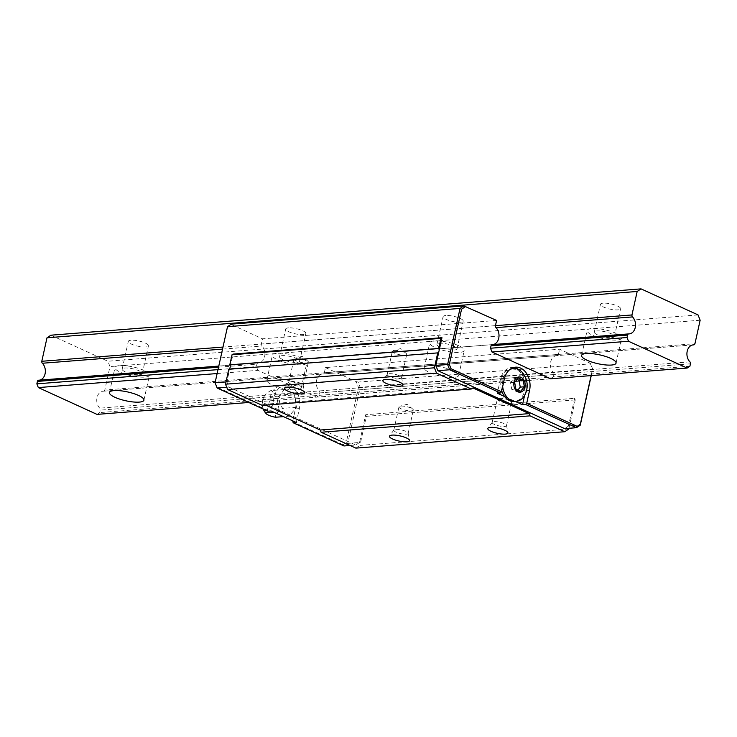 <?xml version="1.0" encoding="UTF-8"?>
<svg xmlns="http://www.w3.org/2000/svg" width="737" height="737" viewBox="0 0 737 737"><rect width="100%" height="100%" fill="white"/><g stroke="black" fill="none" stroke-linecap="round" stroke-linejoin="round"><path stroke-width="0.55" stroke-dasharray="3.69 2.76" d="M295.942 358.127A7.352 1.879 12.5 0 1 307.817 361.148A7.352 1.879 12.5 0 1 308.37 362.116A7.352 1.879 12.5 0 1 300.779 362.355A7.352 1.879 12.5 0 1 294.008 358.928A7.352 1.879 12.5 0 1 294.92 358.293A7.352 1.879 12.5 0 1 295.942 358.127M400.9 406.087A7.352 1.879 12.5 0 1 412.775 409.109A7.352 1.879 12.5 0 1 413.328 410.076A7.352 1.879 12.5 0 1 411.393 410.877A7.352 1.879 12.5 0 1 403.314 409.661A7.352 1.879 12.5 0 1 398.966 406.888A7.352 1.879 12.5 0 1 399.878 406.244A7.352 1.879 12.5 0 1 400.9 406.087M290.774 381.416A7.352 1.879 12.5 0 1 298.485 382.512A7.352 1.879 12.5 0 1 303.202 385.193A7.352 1.879 12.5 0 1 303.202 385.405A7.352 1.879 12.5 0 1 295.62 385.644A7.352 1.879 12.5 0 1 288.84 382.217A7.352 1.879 12.5 0 1 288.932 382.033A7.352 1.879 12.5 0 1 290.774 381.416M395.732 429.376A7.352 1.879 12.5 0 1 403.452 430.472A7.352 1.879 12.5 0 1 408.169 433.153A7.352 1.879 12.5 0 1 408.169 433.365A7.352 1.879 12.5 0 1 400.578 433.605A7.352 1.879 12.5 0 1 393.807 430.178A7.352 1.879 12.5 0 1 393.89 429.984A7.352 1.879 12.5 0 1 395.732 429.376M324.317 372.793L325.478 367.588L559.576 349.218L590.236 363.221L592.714 369.053L591.258 375.594M568.973 428.289L575.265 399.915L574.63 398.312L365.709 414.71L359.555 442.476L347.744 443.407L346.224 442.624L343.055 444.743L343.949 445.949L347.744 443.407L360.181 387.312L358.108 382.079L590.632 363.829M358.108 382.079L356.128 381.6L358.458 387.45L346.224 442.624M325.478 367.588L356.128 381.6M358.458 387.45L592.557 369.071L590.236 363.221M574.63 398.312L568.467 426.078L580.277 425.157M575.265 399.915L366.344 416.313L365.709 414.71M568.817 429.017L359.896 445.415L366.344 416.313M355.851 448.124L359.896 445.415M472.896 387.92L263.975 404.318L265.781 405.138M262.344 405.405L263.975 404.318M496.6 320.438L262.501 338.817L261.34 344.022L495.448 325.643M227.512 326.694L227.466 327.597L231.713 324.75L262.501 338.817M231.713 324.75L231.317 324.142M226.01 381.932L226.876 381.858L229.935 368.095M230.23 366.74L233.039 354.092M439.151 350.342A2.939 2.183 -94.5 0 1 438.856 351.696M493.191 344.538A9.489 7.038 85.5 0 1 492.694 344.603A9.489 7.038 85.5 0 1 492.242 344.621L258.134 362.991A9.489 7.038 85.5 0 0 258.595 362.982A9.489 7.038 85.5 0 0 264.684 356.321A9.489 7.038 85.5 0 0 261.902 346.012A1.769 1.308 85.5 0 1 261.395 344.05M258.134 362.991A1.769 1.308 85.5 0 0 258.051 363A1.769 1.308 85.5 0 0 256.937 364.179L256.393 366.611L257.876 370.343L316.551 397.151L319.268 395.336L319.803 392.904A1.769 1.308 85.5 0 0 319.296 390.942A9.489 7.038 85.5 0 1 316.514 380.633A9.489 7.038 85.5 0 1 322.603 373.972A9.489 7.038 85.5 0 1 323.064 373.963A1.769 1.308 85.5 0 0 323.147 373.954A1.769 1.308 85.5 0 0 324.271 372.775L558.37 354.396A1.769 1.308 85.5 0 1 557.246 355.584L323.147 373.954M319.268 395.336L553.367 376.957L550.65 378.781L316.551 397.151M217.129 373.548L257.876 370.343M557.246 355.584A1.769 1.308 85.5 0 1 557.163 355.584A9.489 7.038 85.5 0 0 556.702 355.603A9.489 7.038 85.5 0 0 550.613 362.263A9.489 7.038 85.5 0 0 553.395 372.563L319.296 390.942M553.367 376.957L553.902 374.534A1.769 1.308 85.5 0 0 553.395 372.563M217.995 369.624L256.393 366.611M558.425 354.423L559.576 349.218M263.367 409.136A8.826 5.868 75.3 0 1 263.478 399.491A8.826 3.611 145.8 0 1 263.837 396.939A8.826 3.611 145.8 0 1 270.783 390.601A8.826 2.257 -167.5 0 0 280.484 395.023A8.826 5.868 -104.7 0 0 282.87 408.353A8.826 3.611 -34.2 0 0 275.555 417.243M289.162 416.175L279.461 411.743L277.084 398.422L284.39 389.532L294.091 393.963L296.467 407.285L289.162 416.175L283.45 416.626M279.461 411.743L273.749 412.195M277.084 398.422L263.478 399.491M284.39 389.532L270.783 390.601M294.091 393.963L280.484 395.023M296.467 407.285L282.87 408.353M296.292 422.494L299.369 408.611A17.651 13.091 85.5 0 0 285.394 385.258A17.651 13.091 85.5 0 0 274.182 397.096L271.105 410.979M350.038 445.47L355.75 445.028L228.958 387.091L226.876 381.858M226.729 387.266L228.958 387.091M215.075 382.789L227.466 327.597M217.157 388.021L215.232 382.77M267.955 411.228L267.411 410.177L216.964 387.128M292.782 420.891L295.436 408.915A17.651 13.091 85.5 0 0 281.46 385.562A17.651 13.091 85.5 0 0 270.249 397.409L267.411 410.177M343.055 444.743L292.607 421.693M359.555 442.476L355.75 445.028M394.304 350.407A7.352 1.879 12.5 0 1 406.179 353.428A7.352 1.879 12.5 0 1 406.732 354.396A7.352 1.879 12.5 0 1 404.797 355.197A7.352 1.879 12.5 0 1 396.718 353.981A7.352 1.879 12.5 0 1 392.37 351.208A7.352 1.879 12.5 0 1 393.282 350.563A7.352 1.879 12.5 0 1 394.304 350.407M499.262 398.367A7.352 1.879 12.5 0 1 511.137 401.389A7.352 1.879 12.5 0 1 511.69 402.356A7.352 1.879 12.5 0 1 509.755 403.157A7.352 1.879 12.5 0 1 501.676 401.941A7.352 1.879 12.5 0 1 497.328 399.168A7.352 1.879 12.5 0 1 498.24 398.524A7.352 1.879 12.5 0 1 499.262 398.367M389.136 373.696A7.352 1.879 12.5 0 1 396.847 374.792A7.352 1.879 12.5 0 1 401.564 377.473A7.352 1.879 12.5 0 1 401.564 377.685A7.352 1.879 12.5 0 1 393.982 377.924A7.352 1.879 12.5 0 1 387.201 374.497A7.352 1.879 12.5 0 1 387.293 374.304A7.352 1.879 12.5 0 1 389.136 373.696M494.094 421.647A7.352 1.879 12.5 0 1 501.814 422.752A7.352 1.879 12.5 0 1 506.531 425.433A7.352 1.879 12.5 0 1 506.531 425.645A7.352 1.879 12.5 0 1 498.94 425.885A7.352 1.879 12.5 0 1 492.169 422.458A7.352 1.879 12.5 0 1 492.252 422.264A7.352 1.879 12.5 0 1 494.094 421.647M568.467 426.078L564.671 428.621M501.731 390.813A16.472 12.216 -94.5 0 1 510.898 368.767M511.718 368.666A16.472 12.216 -94.5 0 1 525.131 383.507A16.472 12.216 -94.5 0 1 515.227 401.398L515.31 401.435M524.587 395.447L525.601 390.85A17.651 13.091 85.5 0 0 518.894 369.734M513.606 367.542A17.651 13.091 85.5 0 0 511.625 367.496A17.651 13.091 85.5 0 0 500.414 379.334L497.337 393.226M504.633 396.561L515.227 401.398A16.472 12.216 -94.5 0 1 514.297 401.518M591.111 375.603L592.557 369.071M517.908 389.974L516.6 391.568L511.754 389.348L510.557 382.687L514.214 378.247L516.996 379.518M520.691 391.246L516.6 391.568M515.845 389.035L511.754 389.348M514.656 382.365L510.557 382.687M518.304 377.924L514.214 378.247M509.543 369.771A16.472 12.216 85.5 0 0 502.671 386.584M525.085 394.525A16.472 12.216 85.5 0 0 523.463 373.899M104.728 390.011A1.769 1.308 -94.5 0 1 103.604 391.19A1.769 1.308 -94.5 0 1 103.521 391.19A9.489 7.038 85.5 0 0 103.06 391.209A9.489 7.038 85.5 0 0 96.971 397.869A9.489 7.038 85.5 0 0 99.753 408.169A1.769 1.308 -94.5 0 1 100.26 410.14L99.725 412.573L97.008 414.387M38.591 380.228A9.489 7.038 85.5 0 0 39.052 380.209A9.489 7.038 85.5 0 0 39.549 380.145M50.871 335.197L107.86 361.241L109.979 366.565L104.774 390.03L694.945 343.7M550.65 378.781L248.793 402.476M295.869 383.074A17.651 4.505 -167.5 0 0 277.656 378.394A17.651 4.505 -167.5 0 0 266.831 380.172A17.651 4.505 -167.5 0 0 283.091 388.399A17.651 4.505 -167.5 0 0 301.304 387.819A17.651 4.505 -167.5 0 0 295.869 383.074M453.246 370.72A17.651 4.505 -167.5 0 0 435.033 366.04A17.651 4.505 -167.5 0 0 424.208 367.818A17.651 4.505 -167.5 0 0 440.468 376.045A17.651 4.505 -167.5 0 0 458.681 375.465A17.651 4.505 -167.5 0 0 453.246 370.72M445.793 315.519A10.3 2.635 -167.5 0 0 443.094 316.652A10.3 2.635 -167.5 0 0 452.573 321.452A10.3 2.635 -167.5 0 0 463.195 321.111A10.3 2.635 -167.5 0 0 457.106 317.223A10.3 2.635 -167.5 0 0 445.793 315.519M454.333 350.011A10.3 2.635 -167.5 0 0 457.041 348.877A10.3 2.635 -167.5 0 0 450.952 344.999A10.3 2.635 -167.5 0 0 439.639 343.295A10.3 2.635 -167.5 0 0 436.93 344.419A10.3 2.635 -167.5 0 0 443.02 348.306A10.3 2.635 -167.5 0 0 454.333 350.011M288.416 327.873A10.3 2.635 -167.5 0 0 285.707 329.006A10.3 2.635 -167.5 0 0 295.196 333.806A10.3 2.635 -167.5 0 0 305.818 333.465A10.3 2.635 -167.5 0 0 299.729 329.577A10.3 2.635 -167.5 0 0 288.416 327.873M296.956 362.364A10.3 2.635 -167.5 0 0 299.664 361.231A10.3 2.635 -167.5 0 0 293.575 357.353A10.3 2.635 -167.5 0 0 282.262 355.649A10.3 2.635 -167.5 0 0 279.553 356.772A10.3 2.635 -167.5 0 0 285.643 360.66A10.3 2.635 -167.5 0 0 296.956 362.364M603.179 303.165A10.3 2.635 -167.5 0 0 600.471 304.298A10.3 2.635 -167.5 0 0 609.95 309.098A10.3 2.635 -167.5 0 0 620.572 308.757A10.3 2.635 -167.5 0 0 614.483 304.869A10.3 2.635 -167.5 0 0 603.179 303.165M611.71 337.657A10.3 2.635 -167.5 0 0 614.418 336.523A10.3 2.635 -167.5 0 0 608.329 332.645A10.3 2.635 -167.5 0 0 597.016 330.941A10.3 2.635 -167.5 0 0 594.317 332.065A10.3 2.635 -167.5 0 0 600.397 335.952A10.3 2.635 -167.5 0 0 611.71 337.657M698.04 314.911L107.86 361.241M131.039 340.227A10.3 2.635 -167.5 0 0 128.33 341.36A10.3 2.635 -167.5 0 0 137.819 346.16A10.3 2.635 -167.5 0 0 148.441 345.819A10.3 2.635 -167.5 0 0 142.352 341.931A10.3 2.635 -167.5 0 0 131.039 340.227M700.15 320.236L109.979 366.565M689.896 366.243L99.725 412.573M616.169 333.373A17.651 4.505 -167.5 0 0 597.956 328.693A17.651 4.505 -167.5 0 0 587.131 330.48A17.651 4.505 -167.5 0 0 603.391 338.698A17.651 4.505 -167.5 0 0 621.595 338.117A17.651 4.505 -167.5 0 0 616.169 333.373M301.415 358.081A17.651 4.505 -167.5 0 0 283.192 353.401A17.651 4.505 -167.5 0 0 272.377 355.188A17.651 4.505 -167.5 0 0 288.628 363.405A17.651 4.505 -167.5 0 0 306.841 362.825A17.651 4.505 -167.5 0 0 301.415 358.081M458.792 345.727A17.651 4.505 -167.5 0 0 440.569 341.047A17.651 4.505 -167.5 0 0 429.754 342.834A17.651 4.505 -167.5 0 0 446.014 351.052A17.651 4.505 -167.5 0 0 464.218 350.471A17.651 4.505 -167.5 0 0 458.792 345.727M139.579 374.718A10.3 2.635 -167.5 0 0 142.278 373.585A10.3 2.635 -167.5 0 0 136.198 369.707A10.3 2.635 -167.5 0 0 124.885 368.003A10.3 2.635 -167.5 0 0 122.176 369.126A10.3 2.635 -167.5 0 0 128.266 373.014A10.3 2.635 -167.5 0 0 139.579 374.718M144.028 370.435A17.651 4.505 -167.5 0 0 125.815 365.755A17.651 4.505 -167.5 0 0 114.99 367.542A17.651 4.505 -167.5 0 0 131.25 375.759A17.651 4.505 -167.5 0 0 149.464 375.179A17.651 4.505 -167.5 0 0 144.028 370.435M222.546 349.108L261.902 346.012M218.53 367.192L256.937 364.179M557.163 355.584L323.064 373.963M553.902 374.534L319.803 392.904M270.249 397.409L274.182 397.096M295.436 408.915L299.369 408.611M504.348 379.03L500.414 379.334M526.494 390.776L525.601 390.85M492.067 344.63L218.778 366.086M692.78 344.934L103.521 391.19M689.924 361.849L99.753 408.169M495.494 325.671L222.998 347.063M690.431 363.811L100.26 410.14M307.817 361.148L302.115 356.349L294.92 358.293M412.775 409.109L407.073 404.309L399.878 406.244M303.202 385.405L308.37 362.116M288.84 382.217L294.008 358.928M408.169 433.365L413.328 410.076M393.807 430.178L398.966 406.888M288.932 382.033L284.611 388.021M303.202 385.193L304.593 392.452M393.89 429.984L389.569 435.982M408.169 433.153L409.551 440.413M492.694 344.603L258.595 362.982M218.778 366.077L258.051 363M556.702 355.603L322.603 373.972M263.837 396.939A14.712 14.712 0 0 0 263.284 409.099M281.46 385.562L285.394 385.258M406.179 353.428L400.477 348.629L393.282 350.563M511.137 401.389L505.435 396.589L498.24 398.524M401.564 377.685L406.732 354.396M387.201 374.497L392.37 351.208M506.531 425.645L511.69 402.356M492.169 422.458L497.328 399.168M387.293 374.304L382.973 380.301M401.564 377.473L402.955 384.732M492.252 422.264L487.931 428.252M506.531 425.433L507.913 432.683M515.559 367.183L511.625 367.496M629.223 333.879L39.052 380.209M693.231 344.879L103.06 391.209M457.041 348.877L463.195 321.111M436.93 344.419L443.094 316.652M299.664 361.231L305.818 333.465M279.553 356.772L285.707 329.006M614.418 336.523L620.572 308.757M594.317 332.065L600.471 304.298M692.743 344.944L103.604 391.19M616.058 363.111L621.595 338.117M581.594 355.464L587.131 330.48M301.304 387.819L306.841 362.825M266.831 380.172L272.377 355.188M458.681 375.465L464.218 350.471M424.208 367.818L429.754 342.834M143.918 400.173L149.464 375.179M109.454 392.535L114.99 367.542M142.278 373.585L148.441 345.819M122.176 369.126L128.33 341.36"/><path stroke-width="1.11" d="M287.19 387.155A10.3 2.635 12.5 0 1 297.988 388.703A10.3 2.635 12.5 0 1 304.593 392.452A10.3 2.635 12.5 0 1 293.971 393.088A10.3 2.635 12.5 0 1 284.611 388.021A10.3 2.635 12.5 0 1 287.19 387.155M392.148 435.116A10.3 2.635 12.5 0 1 402.946 436.663A10.3 2.635 12.5 0 1 409.551 440.413A10.3 2.635 12.5 0 1 398.929 441.039A10.3 2.635 12.5 0 1 389.569 435.982A10.3 2.635 12.5 0 1 392.148 435.116M591.258 375.594L580.277 425.157L576.472 427.7L525.674 404.484L522.524 404.733L524.587 395.447M229.935 368.095L230.23 366.74A2.939 2.183 -94.5 0 1 229.935 368.095A2.939 2.183 -94.5 0 1 228.811 369.283L437.732 352.885L434.425 367.8L436.553 373.143L471.265 389.007L472.896 387.92L529.157 413.623L530.05 415.861L564.772 431.725L568.817 429.017L568.973 428.289M564.772 431.725L355.851 448.124L321.129 432.26L530.05 415.861M490.51 427.396A10.3 2.635 12.5 0 1 501.307 428.943A10.3 2.635 12.5 0 1 507.913 432.683A10.3 2.635 12.5 0 1 497.291 433.319A10.3 2.635 12.5 0 1 487.931 428.252A10.3 2.635 12.5 0 1 490.51 427.396M529.157 413.623L320.236 430.021L321.129 432.26M265.781 405.138L320.236 430.021M471.265 389.007L262.344 405.405L227.632 389.541L436.553 373.143M385.552 379.435A10.3 2.635 12.5 0 1 396.349 380.983A10.3 2.635 12.5 0 1 402.955 384.732A10.3 2.635 12.5 0 1 392.333 385.359A10.3 2.635 12.5 0 1 382.973 380.301A10.3 2.635 12.5 0 1 385.552 379.435M228.811 369.283L225.504 384.198L227.632 389.541M434.425 367.8L225.504 384.198M441.96 337.693L440.956 338.366L232.035 354.764L229.797 364.843L438.718 348.444A2.939 2.183 -94.5 0 1 439.151 350.342L441.96 337.693L233.039 354.092L232.035 354.764M440.956 338.366L438.718 348.444M465.812 306.371L461.565 309.218L449.33 364.391L451.062 368.749L501.519 391.808L504.348 379.03A17.651 13.091 85.5 0 1 515.559 367.183A17.651 13.091 85.5 0 1 529.534 390.536L526.706 403.314L577.163 426.364L576.472 427.7L564.671 428.621L437.879 370.693L435.797 365.46L447.608 364.529L460.045 308.435L227.512 326.694L231.317 324.142L463.84 305.892L496.6 320.438L495.448 325.643M461.565 309.218L460.045 308.435L463.84 305.892M227.512 326.694L215.075 382.789L226.01 381.932M435.797 365.46L439.151 350.342M437.732 352.885A2.939 2.183 85.5 0 0 438.856 351.696M229.797 364.843A2.939 2.183 -94.5 0 1 230.23 366.74M493.191 344.538A9.489 7.038 85.5 0 0 498.848 337.62A9.489 7.038 85.5 0 0 496.001 327.643A1.769 1.308 85.5 0 1 495.494 325.671L632.024 314.948A1.769 1.308 85.5 0 0 632.53 316.919A9.489 7.038 -94.5 0 1 635.312 327.219A9.489 7.038 -94.5 0 1 629.223 333.879A9.489 7.038 -94.5 0 1 628.762 333.898A1.769 1.308 85.5 0 0 628.679 333.907A1.769 1.308 85.5 0 0 627.565 335.086L627.021 337.518L628.504 341.249L687.179 368.058L689.896 366.243L690.431 363.811A1.769 1.308 85.5 0 0 689.924 361.849A9.489 7.038 -94.5 0 1 687.142 351.54A9.489 7.038 -94.5 0 1 693.231 344.879A9.489 7.038 -94.5 0 1 693.692 344.87A1.769 1.308 85.5 0 0 693.775 344.861A1.769 1.308 85.5 0 0 694.899 343.682M492.242 344.621A1.769 1.308 85.5 0 0 492.159 344.621A1.769 1.308 85.5 0 0 491.035 345.8L490.492 348.233L491.975 351.973L550.65 378.781L687.179 368.058M283.45 416.626L275.555 417.243A8.826 2.257 12.5 0 1 268.572 415.198A8.826 2.257 12.5 0 1 266.241 413.724A8.826 2.257 12.5 0 1 265.864 412.812A8.826 5.868 75.3 0 1 263.367 409.136M273.749 412.195L265.864 412.812M215.075 382.789L217.157 388.021L267.955 411.228L271.105 410.979L296.292 422.494L293.142 422.743L343.949 445.949L350.038 445.47M217.157 388.021L226.729 387.266M292.782 420.891L293.142 422.743M437.879 370.693L449.681 369.762L500.478 392.978L497.337 393.226L504.633 396.561A16.472 12.216 -94.5 0 1 501.731 390.813M510.898 368.767A16.472 12.216 -94.5 0 1 511.718 368.666L513.505 368.528A16.472 12.216 85.5 0 0 509.543 369.771M515.31 401.435L522.524 404.733M518.894 369.734A17.651 13.091 85.5 0 0 513.606 367.542M577.163 426.364L580.323 424.245L591.111 375.603M500.478 392.978L501.519 391.808M451.062 368.749L449.681 369.762L447.608 364.529L449.33 364.391M526.706 403.314L525.674 404.484M580.323 424.245L580.277 425.157M502.671 386.584A16.472 12.216 85.5 0 0 516.084 401.379L514.297 401.518A16.472 12.216 -94.5 0 1 504.633 396.561M516.996 379.518L519.06 380.458L520.258 387.118L517.908 389.974M523.159 380.135L524.348 386.796L520.691 391.246L515.845 389.035L514.656 382.365L518.304 377.924L523.159 380.135L519.06 380.458M524.348 386.796L520.258 387.118M516.084 401.379A16.472 12.216 85.5 0 0 517.006 401.26A16.472 12.216 85.5 0 0 525.085 394.525A20.148 20.148 0 0 0 523.463 373.899A16.472 12.216 85.5 0 0 518.24 369.403A16.472 12.216 85.5 0 0 513.505 368.528M517.899 391.808A7.646 5.675 -94.5 0 1 514.979 379.656A7.646 5.675 -94.5 0 1 524.348 380.909A7.646 5.675 -94.5 0 1 520.525 392.158A7.646 5.675 -94.5 0 1 517.899 391.808M694.945 343.7L700.15 320.236L698.04 314.911L641.043 288.876L637.173 291.465L631.968 314.929M248.793 402.476L97.008 414.387L38.333 387.579L36.85 383.848L37.384 381.416A1.769 1.308 -94.5 0 1 38.508 380.228A1.769 1.308 -94.5 0 1 38.591 380.228L218.778 366.086M39.549 380.145A9.489 7.038 85.5 0 0 45.197 373.226A9.489 7.038 85.5 0 0 42.359 363.249A1.769 1.308 -94.5 0 1 41.852 361.277L222.998 347.063M41.797 361.259L47.002 337.795L50.871 335.197L641.043 288.876M628.504 341.249L491.975 351.973M217.129 373.548L38.333 387.579M610.632 358.366A17.651 4.505 -167.5 0 0 592.41 353.686A17.651 4.505 -167.5 0 0 581.594 355.464A17.651 4.505 -167.5 0 0 597.845 363.691A17.651 4.505 -167.5 0 0 616.058 363.111A17.651 4.505 -167.5 0 0 610.632 358.366M138.492 395.428A17.651 4.505 -167.5 0 0 120.278 390.748A17.651 4.505 -167.5 0 0 109.454 392.535A17.651 4.505 -167.5 0 0 125.714 400.753A17.651 4.505 -167.5 0 0 143.918 400.173A17.651 4.505 -167.5 0 0 138.492 395.428M637.173 291.465L47.002 337.795M627.021 337.518L490.492 348.233M217.995 369.624L36.85 383.848M529.534 390.536L526.494 390.776M628.597 333.916L492.067 344.63M632.53 316.919L496.001 327.643M222.546 349.108L42.359 363.249M693.692 344.87L692.78 344.934M627.565 335.086L491.035 345.8M218.53 367.192L37.384 381.416M263.284 409.099A14.712 14.712 0 0 0 266.241 413.724M628.679 333.907L492.159 344.621M218.778 366.077L38.508 380.228M693.775 344.861L692.743 344.944"/></g></svg>
